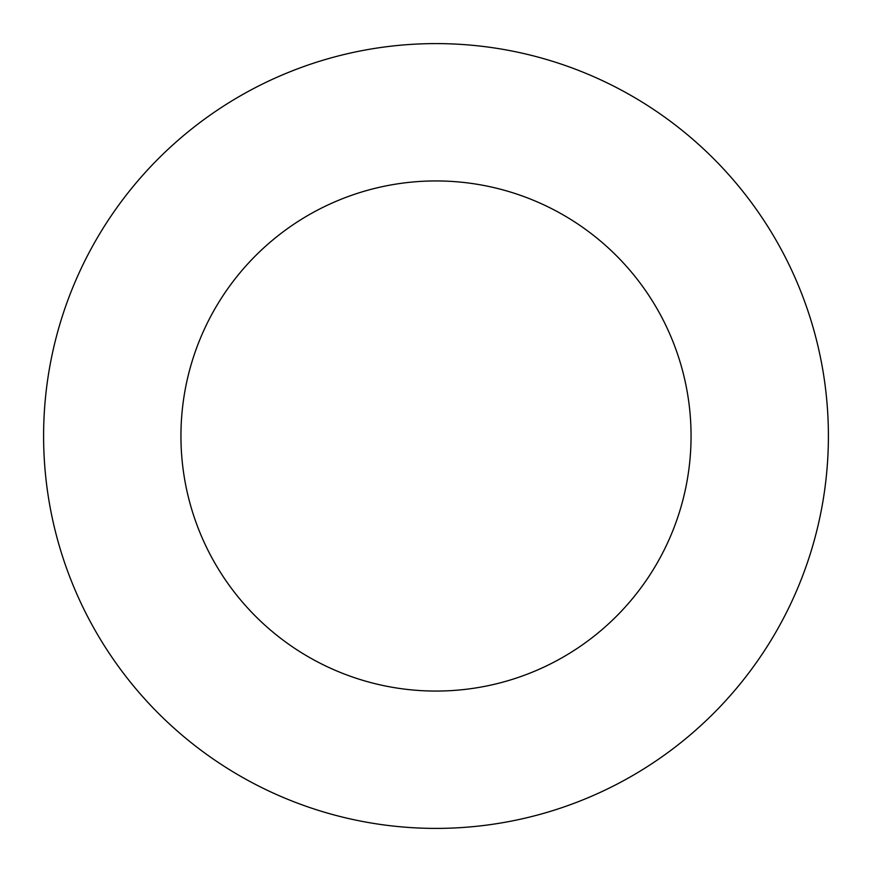 <?xml version="1.0" encoding="UTF-8"?>
<svg xmlns="http://www.w3.org/2000/svg" width="872" height="872" viewBox="0 0 872 872"><rect width="100%" height="100%" fill="white"/><g stroke="black" fill="none" stroke-linecap="round" stroke-linejoin="round"><path stroke-width="1.31" d="M436 828.4A392.4 392.4 0 0 0 828.4 436A392.4 392.4 0 0 0 436 43.6A392.4 392.4 0 0 0 43.6 436A392.4 392.4 0 0 0 436 828.4M436 691.06A255.06 255.06 0 0 0 691.06 436A255.06 255.06 0 0 0 436 180.94A255.06 255.06 0 0 0 180.94 436A255.06 255.06 0 0 0 436 691.06"/></g></svg>
